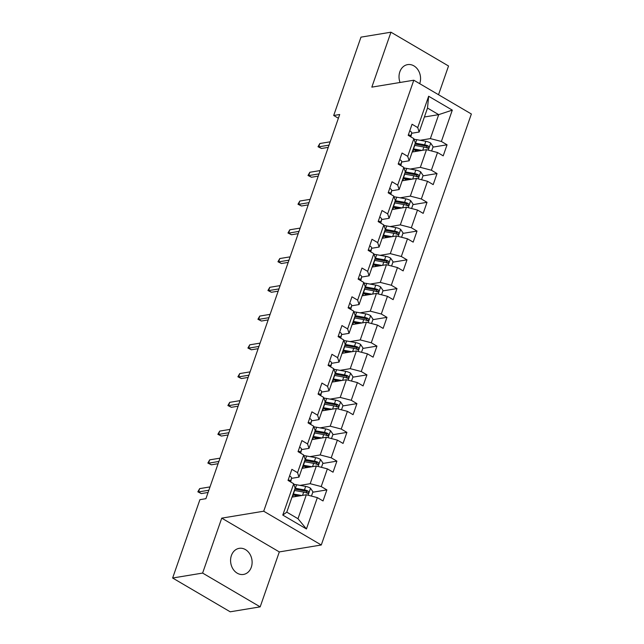 <?xml version="1.0" encoding="UTF-8"?>
<svg xmlns="http://www.w3.org/2000/svg" width="644" height="644" viewBox="0 0 644 644"><rect width="100%" height="100%" fill="white"/><g stroke="black" fill="none" stroke-linecap="round" stroke-linejoin="round"><path stroke-width="0.97" d="M419.695 83.672A13.226 10.698 80.6 0 0 419.751 83.511A13.226 10.698 80.6 0 0 418.101 69.995A13.226 10.698 80.6 0 0 407.644 64.617A13.226 10.698 80.6 0 0 399.835 71.822A13.226 10.698 80.6 0 0 400.061 82.48M231.389 555.547A13.226 10.698 80.6 0 0 233.039 569.063A13.226 10.698 80.6 0 0 243.496 574.44A13.226 10.698 80.6 0 0 251.305 567.235A13.226 10.698 80.6 0 0 249.647 553.719A13.226 10.698 80.6 0 0 239.19 548.342A13.226 10.698 80.6 0 0 231.389 555.547M438.524 94.716L448.53 65.986L390.956 32.2L360.978 37.143L333.697 115.493L338.39 118.246M321.284 544.993L471.368 113.996L413.802 80.21L263.71 511.215L321.284 544.993L279.311 551.916L221.737 518.138L202.61 573.071L260.176 606.857L279.311 551.916M260.176 606.857L230.198 611.8L172.632 578.014L202.61 573.071M424.388 116.999L438.709 114.64L427.503 108.063L419.155 132.028L417.731 127.584L412.047 124.252L408.199 135.312L413.875 138.645L407.716 156.347L402.033 153.014L398.185 164.075L403.86 167.408L397.702 185.102L392.019 181.769L388.171 192.83L393.846 196.162L387.688 213.864L382.005 210.532L378.157 221.592L383.832 224.925L377.674 242.619L371.991 239.286L368.143 250.347L373.818 253.68L367.66 271.374L361.976 268.041L358.128 279.102L363.804 282.434L357.645 300.136L351.962 296.803L348.114 307.864L353.789 311.197L347.631 328.891L341.948 325.558L338.1 336.619L343.775 339.952L337.617 357.653L331.934 354.321L328.086 365.381L333.761 368.714L327.595 386.408L321.92 383.075L318.072 394.136L323.747 397.469L317.581 415.171L311.905 411.838L308.049 422.899L313.733 426.231L307.566 443.925L301.891 440.593L298.035 451.653L303.718 454.986L297.552 472.68L291.877 469.347L288.021 480.408L293.704 483.741L282.788 515.079L306.439 528.957L297.987 518.726L306.335 494.761L292.022 497.12M417.731 127.584L428.646 96.246L452.297 110.124L441.382 141.463L447.057 144.795L432.969 147.122M306.439 528.957L317.355 497.619L323.03 500.952L326.886 489.891L321.203 486.558L327.369 468.864L333.045 472.197L336.901 461.136L331.217 457.804L337.384 440.11L343.059 443.442L346.915 432.382L341.231 429.049L347.398 411.347L353.073 414.68L356.929 403.619L351.246 400.286L357.412 382.592L363.087 385.925L366.943 374.864L361.26 371.532L367.426 353.83L373.101 357.162L376.957 346.102L371.274 342.769L377.44 325.075L383.124 328.408L386.972 317.347L381.296 314.014L387.455 296.312L393.138 299.645L396.986 288.584L391.311 285.252L397.469 267.558L403.152 270.891L407 259.83L401.325 256.497L407.483 238.803L413.166 242.136L417.014 231.075L411.339 227.743L417.497 210.041L423.18 213.373L427.028 202.313L421.353 198.98L427.511 181.286L433.195 184.619L437.043 173.558L431.367 170.225L437.526 152.523L443.209 155.856L447.057 144.795M172.632 578.014L199.914 499.672L205.911 498.681L339.694 114.503L333.697 115.493M413.875 138.645L415.308 143.089L409.141 160.791L401.663 162.022M412.192 152.024L426.505 149.666L420.347 167.36L410.148 169.042M409.141 160.791L407.716 156.347M437.526 152.523L426.505 149.666M431.367 170.225L420.347 167.36M403.86 167.408L405.293 171.851L399.127 189.545L391.649 190.777M402.178 180.787L416.491 178.42L410.333 196.122L400.133 197.805M399.127 189.545L397.702 185.102M427.511 181.286L416.491 178.42M421.353 198.98L410.333 196.122M393.846 196.162L395.279 200.606L389.113 218.308L381.634 219.54M392.164 209.542L406.477 207.183L400.318 224.877L390.119 226.559M389.113 218.308L387.688 213.864M417.497 210.041L406.477 207.183M411.339 227.743L400.318 224.877M383.832 224.925L385.265 229.369L379.099 247.063L371.612 248.294M382.15 238.296L396.463 235.937L390.304 253.639L380.105 255.322M379.099 247.063L377.674 242.619M407.483 238.803L396.463 235.937M401.325 256.497L390.304 253.639M373.818 253.68L375.243 258.123L369.084 275.817L361.598 277.057M372.135 267.059L386.448 264.7L380.29 282.394L370.091 284.076M369.084 275.817L367.66 271.374M397.469 267.558L386.448 264.7M391.311 285.252L380.29 282.394M363.804 282.434L365.228 286.878L359.07 304.58L351.584 305.811M362.121 295.813L376.434 293.455L370.276 311.149L360.077 312.831M359.07 304.58L357.645 300.136M387.455 296.312L376.434 293.455M381.296 314.014L370.276 311.149M353.789 311.197L355.214 315.641L349.056 333.334L341.57 334.574M352.107 324.576L366.42 322.209L360.254 339.911L350.062 341.594M349.056 333.334L347.631 328.891M377.44 325.075L366.42 322.209M371.274 342.769L360.254 339.911M343.775 339.952L345.2 344.395L339.042 362.097L331.555 363.329M342.093 353.331L356.406 350.972L350.239 368.666L340.048 370.348M339.042 362.097L337.617 357.653M367.426 353.83L356.406 350.972M361.26 371.532L350.239 368.666M333.761 368.714L335.186 373.158L329.028 390.852L321.541 392.083M332.079 382.093L346.392 379.727L340.225 397.429L330.034 399.111M329.028 390.852L327.595 386.408M357.412 382.592L346.392 379.727M351.246 400.286L340.225 397.429M323.747 397.469L325.172 401.912L319.013 419.614L311.527 420.846M322.064 410.848L336.377 408.489L330.211 426.183L320.012 427.866M319.013 419.614L317.581 415.171M347.398 411.347L336.377 408.489M341.231 429.049L330.211 426.183M313.733 426.231L315.158 430.675L308.999 448.369L301.513 449.601M312.05 439.602L326.363 437.244L320.197 454.946L309.997 456.628M308.999 448.369L307.566 443.925M337.384 440.11L326.363 437.244M331.217 457.804L320.197 454.946M303.718 454.986L305.143 459.43L298.985 477.124L291.499 478.363M302.036 468.365L316.349 466.006L310.183 483.7L299.983 485.383M298.985 477.124L297.552 472.68M327.369 468.864L316.349 466.006M321.203 486.558L310.183 483.7M293.704 483.741L295.129 488.184L286.781 512.149L282.788 515.079M317.355 497.619L306.335 494.761M390.956 32.2L371.829 87.133L413.802 80.21M221.737 518.138L263.71 511.215M286.781 512.149L297.987 518.726M419.155 132.028L411.677 133.268M420.162 140.287L430.361 138.605L438.709 114.64L452.297 110.124M427.503 108.063L428.646 96.246M441.382 141.463L430.361 138.605M326.886 489.891L312.799 492.217M336.901 461.136L322.813 463.463M346.915 432.382L332.827 434.7M356.929 403.619L342.841 405.945M366.943 374.864L352.856 377.183M376.957 346.102L362.87 348.428M386.972 317.347L372.884 319.666M396.986 288.584L382.898 290.911M407 259.83L392.912 262.156M417.014 231.075L402.927 233.394M427.028 202.313L412.941 204.639M437.043 173.558L422.955 175.876M289.518 475.916L289.615 475.916A5.474 1.795 19.2 0 1 291.555 478.13L290.822 481.382A15.81 5.192 19.2 0 1 290.766 481.575L290.822 481.382M290.307 481.752L290.331 481.632A5.474 1.795 -160.8 0 0 289.414 480.126L288.279 480.561M208.849 490.229L198.513 491.936L201.314 493.578L197.837 491.823L198.513 491.936L199.672 488.619L210.008 486.912M201.314 493.578L208.076 492.467M197.837 491.823L199.672 488.619M311.446 496.089L312.936 491.815L310.464 488.152A5.474 1.795 -160.8 0 0 305.659 486.405L296.594 484.771A15.81 5.192 -160.8 0 0 293.914 484.393M295.395 495.333A7.543 2.479 19.2 0 1 295.387 495.341L294.936 496.637M301.803 495.51L293.382 493.988A15.81 5.192 -160.8 0 0 293.125 493.94M298.961 495.977L294.219 495.123A13.122 4.307 -160.8 0 0 292.795 494.898M294.348 490.438A15.81 5.192 19.2 0 1 294.598 490.486L303.67 492.121A5.474 1.795 19.2 0 1 307.164 493.199C308.814 493.135 309.072 492.402 307.929 490.994A5.474 1.795 -160.8 0 0 304.443 489.907L295.371 488.273A15.81 5.192 -160.8 0 0 295.113 488.224M294.783 489.182A13.122 4.307 19.2 0 1 296.208 489.408L305.28 491.042A2.793 0.918 19.2 0 1 306.206 491.275L307.116 492.531M292.336 496.21L292.787 496.564A7.543 2.479 19.2 0 1 293.213 496.926M307.164 493.199L307.848 493.304M299.541 447.153L299.629 447.153A5.474 1.795 19.2 0 1 301.569 449.367L300.837 452.627A15.81 5.192 19.2 0 1 300.78 452.812L300.651 453.191M300.321 452.99L300.346 452.869A5.474 1.795 -160.8 0 0 299.428 451.372L298.293 451.798M218.863 461.474L208.527 463.181L211.329 464.823L207.851 463.06L208.527 463.181L209.686 459.856L220.023 458.158M211.329 464.823L218.091 463.704M207.851 463.06L209.686 459.856M309.555 418.399L309.643 418.399A5.474 1.795 19.2 0 1 311.583 420.613L310.851 423.865A15.81 5.192 19.2 0 1 310.794 424.058L310.851 423.865M310.336 424.235L310.36 424.114A5.474 1.795 -160.8 0 0 309.442 422.609L308.307 423.044M228.878 432.712L218.541 434.418L221.343 436.06L217.865 434.306L218.541 434.418L219.701 431.102L230.037 429.395M221.343 436.06L228.105 434.95M217.865 434.306L219.701 431.102M321.461 467.335L322.95 463.06L320.479 459.389A5.474 1.795 -160.8 0 0 315.673 457.651L306.608 456.008A15.81 5.192 -160.8 0 0 303.928 455.638M305.409 466.578A7.543 2.479 19.2 0 1 305.409 466.586L304.95 467.882M311.817 466.747L303.396 465.226A15.81 5.192 -160.8 0 0 303.139 465.185M308.975 467.222L304.234 466.361A13.122 4.307 -160.8 0 0 302.809 466.143M304.362 461.684A15.81 5.192 19.2 0 1 304.612 461.724L313.684 463.366A5.474 1.795 19.2 0 1 317.178 464.445C318.828 464.38 319.086 463.64 317.943 462.231A5.474 1.795 -160.8 0 0 314.457 461.152L305.385 459.51A15.81 5.192 -160.8 0 0 305.127 459.47M304.797 460.428A13.122 4.307 19.2 0 1 306.222 460.645L315.294 462.287A2.793 0.918 19.2 0 1 316.22 462.521L317.13 463.777M302.35 467.447L302.801 467.81A7.543 2.479 19.2 0 1 303.227 468.164M317.178 464.445L317.862 464.549M331.475 438.572L332.964 434.306L330.493 430.635A5.474 1.795 -160.8 0 0 325.687 428.896L316.623 427.254A15.81 5.192 -160.8 0 0 313.942 426.883M315.423 437.815A7.543 2.479 19.2 0 1 315.423 437.831L314.972 439.128M321.831 437.992L313.411 436.471A15.81 5.192 -160.8 0 0 313.153 436.423M318.989 438.459L314.248 437.606A13.122 4.307 -160.8 0 0 312.823 437.381M314.377 432.921A15.81 5.192 19.2 0 1 314.626 432.969L323.699 434.603A5.474 1.795 19.2 0 1 327.192 435.69C328.843 435.626 329.1 434.885 327.957 433.476A5.474 1.795 -160.8 0 0 324.471 432.398L315.399 430.756A15.81 5.192 -160.8 0 0 315.141 430.707M314.811 431.665A13.122 4.307 19.2 0 1 316.236 431.891L325.309 433.525A2.793 0.918 19.2 0 1 326.234 433.758L327.144 435.014M312.364 438.693L312.815 439.047A7.543 2.479 19.2 0 1 313.242 439.409M327.192 435.69L327.877 435.787M319.569 389.644L319.657 389.636A5.474 1.795 19.2 0 1 321.598 391.858L320.865 395.11A15.81 5.192 19.2 0 1 320.809 395.295L320.865 395.11M320.35 395.472L320.374 395.36A5.474 1.795 -160.8 0 0 319.456 393.854L318.321 394.281M238.892 403.957L228.556 405.664L231.357 407.306L227.879 405.543L228.556 405.664L229.715 402.347L240.051 400.64M231.357 407.306L238.119 406.187M227.879 405.543L229.715 402.347M329.583 360.882L329.672 360.882A5.474 1.795 19.2 0 1 331.612 363.095L330.879 366.356A15.81 5.192 19.2 0 1 330.823 366.541L330.879 366.356M330.364 366.718L330.388 366.597A5.474 1.795 -160.8 0 0 329.47 365.092L328.335 365.526M248.906 375.202L238.57 376.901L241.371 378.551L237.894 376.788L238.57 376.901L239.729 373.584L250.065 371.878M241.371 378.551L248.133 377.432M237.894 376.788L239.729 373.584M339.597 332.127L339.686 332.127A5.474 1.795 19.2 0 1 341.626 334.341L340.893 337.593A15.81 5.192 19.2 0 1 340.845 337.786L340.893 337.593M340.378 337.963L340.402 337.842A5.474 1.795 -160.8 0 0 339.485 336.337L338.35 336.772M258.92 346.44L248.584 348.146L251.385 349.789L247.908 348.034L248.584 348.146L249.743 344.83L260.079 343.123M251.385 349.789L258.147 348.678M247.908 348.034L249.743 344.83M341.489 409.817L342.978 405.543L340.507 401.872A5.474 1.795 -160.8 0 0 335.701 400.133L326.637 398.491A15.81 5.192 -160.8 0 0 323.956 398.121M325.437 409.061A7.543 2.479 19.2 0 1 325.437 409.069L324.987 410.365M331.845 409.238L323.425 407.708A15.81 5.192 -160.8 0 0 323.167 407.668M329.004 409.705L324.262 408.843A13.122 4.307 -160.8 0 0 322.837 408.626M324.391 404.166A15.81 5.192 19.2 0 1 324.64 404.207L333.713 405.849A5.474 1.795 19.2 0 1 337.206 406.928C338.857 406.863 339.114 406.123 337.971 404.714A5.474 1.795 -160.8 0 0 334.486 403.635L325.413 402.001A15.81 5.192 -160.8 0 0 325.164 401.953M324.826 402.911A13.122 4.307 19.2 0 1 326.25 403.128L335.323 404.77A2.793 0.918 19.2 0 1 336.249 405.004L337.158 406.259M322.378 409.93L322.829 410.292A7.543 2.479 19.2 0 1 323.256 410.655M337.206 406.928L337.891 407.032M351.503 381.055L352.993 376.788L350.521 373.118A5.474 1.795 -160.8 0 0 345.723 371.379L336.651 369.737A15.81 5.192 -160.8 0 0 333.97 369.366M335.452 380.298A7.543 2.479 19.2 0 1 335.452 380.314L335.001 381.61M341.859 380.475L333.439 378.954A15.81 5.192 -160.8 0 0 333.181 378.905M339.018 380.942L334.276 380.089A13.122 4.307 -160.8 0 0 332.851 379.863M334.405 375.404A15.81 5.192 19.2 0 1 334.655 375.452L343.727 377.094A5.474 1.795 19.2 0 1 347.221 378.173C348.871 378.108 349.129 377.368 347.985 375.959A5.474 1.795 -160.8 0 0 344.5 374.88L335.427 373.238A15.81 5.192 -160.8 0 0 335.178 373.198M334.84 374.156A13.122 4.307 19.2 0 1 336.265 374.373L345.337 376.016A2.793 0.918 19.2 0 1 346.263 376.241L347.172 377.497M332.393 381.176L332.843 381.53A7.543 2.479 19.2 0 1 333.27 381.892M347.221 378.173L347.905 378.269M361.517 352.3L363.007 348.026L360.535 344.355A5.474 1.795 -160.8 0 0 355.738 342.616L346.665 340.982A15.81 5.192 -160.8 0 0 343.985 340.604M345.466 351.543A7.543 2.479 19.2 0 1 345.466 351.552L345.015 352.848M351.874 351.721L343.453 350.199A15.81 5.192 -160.8 0 0 343.196 350.151M349.032 352.188L344.29 351.326A13.122 4.307 -160.8 0 0 342.866 351.109M344.419 346.649A15.81 5.192 19.2 0 1 344.677 346.689L353.741 348.332A5.474 1.795 19.2 0 1 357.235 349.41C358.885 349.346 359.143 348.613 358 347.205A5.474 1.795 -160.8 0 0 354.514 346.118L345.442 344.484A15.81 5.192 -160.8 0 0 345.192 344.435M344.854 345.393A13.122 4.307 19.2 0 1 346.279 345.611L355.351 347.253A2.793 0.918 19.2 0 1 356.277 347.486L357.187 348.742M342.407 352.421L342.858 352.775A7.543 2.479 19.2 0 1 343.284 353.137M357.235 349.41L357.919 349.515M371.54 323.538L373.021 319.271L370.55 315.6A5.474 1.795 -160.8 0 0 365.752 313.861L356.679 312.219A15.81 5.192 -160.8 0 0 353.999 311.849M355.48 322.781A7.543 2.479 19.2 0 1 355.48 322.797L355.029 324.093M361.888 322.958L353.467 321.437A15.81 5.192 -160.8 0 0 353.21 321.396M359.046 323.425L354.305 322.572A13.122 4.307 -160.8 0 0 352.88 322.354M354.433 317.886A15.81 5.192 19.2 0 1 354.691 317.935L363.755 319.577A5.474 1.795 19.2 0 1 367.249 320.656C368.899 320.591 369.157 319.851 368.022 318.442A5.474 1.795 -160.8 0 0 364.528 317.363L355.456 315.721A15.81 5.192 -160.8 0 0 355.206 315.681M354.868 316.639A13.122 4.307 19.2 0 1 356.293 316.856L365.365 318.498A2.793 0.918 19.2 0 1 366.291 318.724L367.201 319.979M352.421 323.658L352.88 324.021A7.543 2.479 19.2 0 1 353.298 324.375M367.249 320.656L367.933 320.752M381.554 294.783L383.035 290.508L380.564 286.846A5.474 1.795 -160.8 0 0 375.766 285.099L366.694 283.465A15.81 5.192 -160.8 0 0 364.013 283.086M365.494 294.026A7.543 2.479 19.2 0 1 365.494 294.034L365.043 295.33M371.902 294.203L363.482 292.682A15.81 5.192 -160.8 0 0 363.232 292.634M369.06 294.67L364.319 293.817A13.122 4.307 -160.8 0 0 362.894 293.592M364.448 289.132A15.81 5.192 19.2 0 1 364.705 289.18L373.77 290.814A5.474 1.795 19.2 0 1 377.263 291.893C378.913 291.829 379.171 291.096 378.036 289.687A5.474 1.795 -160.8 0 0 374.542 288.601L365.47 286.966A15.81 5.192 -160.8 0 0 365.22 286.918M364.882 287.876A13.122 4.307 19.2 0 1 366.307 288.101L375.38 289.736A2.793 0.918 19.2 0 1 376.305 289.969L377.215 291.225M362.443 294.904L362.894 295.258A7.543 2.479 19.2 0 1 363.313 295.62M377.263 291.893L377.948 291.998M391.568 266.028L393.049 261.754L390.578 258.083A5.474 1.795 -160.8 0 0 385.78 256.344L376.708 254.702A15.81 5.192 -160.8 0 0 374.027 254.332M375.508 265.272A7.543 2.479 19.2 0 1 375.508 265.28L375.058 266.576M381.916 265.441L373.496 263.919A15.81 5.192 -160.8 0 0 373.246 263.879M379.075 265.916L374.333 265.054A13.122 4.307 -160.8 0 0 372.908 264.837M374.462 260.377A15.81 5.192 19.2 0 1 374.719 260.418L383.792 262.06A5.474 1.795 19.2 0 1 387.277 263.138C388.928 263.074 389.185 262.333 388.05 260.925A5.474 1.795 -160.8 0 0 384.557 259.846L375.484 258.204A15.81 5.192 -160.8 0 0 375.235 258.163M374.897 259.121A13.122 4.307 19.2 0 1 376.321 259.339L385.394 260.981A2.793 0.918 19.2 0 1 386.32 261.214L387.229 262.47M372.457 266.141L372.908 266.503A7.543 2.479 19.2 0 1 373.327 266.858M387.277 263.138L387.962 263.243M401.582 237.266L403.064 232.999L400.6 229.328A5.474 1.795 -160.8 0 0 395.794 227.59L386.722 225.947A15.81 5.192 -160.8 0 0 384.041 225.577M385.523 236.509A7.543 2.479 19.2 0 1 385.523 236.525L385.072 237.821M391.938 236.686L383.51 235.165A15.81 5.192 -160.8 0 0 383.261 235.116M389.089 237.153L384.347 236.3A13.122 4.307 -160.8 0 0 382.922 236.074M384.476 231.615A15.81 5.192 19.2 0 1 384.734 231.663L393.806 233.297A5.474 1.795 19.2 0 1 397.292 234.384C398.942 234.319 399.2 233.579 398.064 232.17A5.474 1.795 -160.8 0 0 394.571 231.091L385.498 229.449A15.81 5.192 -160.8 0 0 385.249 229.401M384.911 230.359A13.122 4.307 19.2 0 1 386.336 230.584L395.408 232.218A2.793 0.918 19.2 0 1 396.334 232.452L397.251 233.708M382.472 237.386L382.922 237.741A7.543 2.479 19.2 0 1 383.341 238.103M397.292 234.384L397.976 234.48M411.597 208.511L413.078 204.237L410.614 200.566A5.474 1.795 -160.8 0 0 405.809 198.827L396.736 197.185A15.81 5.192 -160.8 0 0 394.056 196.814M395.537 207.754A7.543 2.479 19.2 0 1 395.537 207.762L395.086 209.059M401.953 207.932L393.524 206.402A15.81 5.192 -160.8 0 0 393.275 206.362M399.111 208.398L394.361 207.537A13.122 4.307 -160.8 0 0 392.937 207.32M394.49 202.86A15.81 5.192 19.2 0 1 394.748 202.9L403.82 204.542A5.474 1.795 19.2 0 1 407.306 205.621C408.956 205.557 409.214 204.824 408.079 203.407A5.474 1.795 -160.8 0 0 404.585 202.329L395.513 200.695A15.81 5.192 -160.8 0 0 395.263 200.646M394.925 201.604A13.122 4.307 19.2 0 1 396.35 201.822L405.422 203.464A2.793 0.918 19.2 0 1 406.348 203.697L407.266 204.953M392.486 208.624L392.937 208.986A7.543 2.479 19.2 0 1 393.355 209.348M407.306 205.621L407.99 205.726M421.611 179.748L423.1 175.482L420.629 171.811A5.474 1.795 -160.8 0 0 415.823 170.072L406.75 168.43A15.81 5.192 -160.8 0 0 404.07 168.06M405.559 178.992A7.543 2.479 19.2 0 1 405.551 179.008L405.1 180.304M411.967 179.169L403.538 177.647A15.81 5.192 -160.8 0 0 403.289 177.599M409.125 179.636L404.376 178.782A13.122 4.307 -160.8 0 0 402.951 178.557M404.504 174.097A15.81 5.192 19.2 0 1 404.762 174.146L413.834 175.788A5.474 1.795 19.2 0 1 417.32 176.867C418.97 176.802 419.228 176.062 418.093 174.653A5.474 1.795 -160.8 0 0 414.599 173.574L405.535 171.932A15.81 5.192 -160.8 0 0 405.277 171.892M404.947 172.85A13.122 4.307 19.2 0 1 406.364 173.067L415.436 174.709A2.793 0.918 19.2 0 1 416.362 174.935L417.28 176.19M402.5 179.869L402.951 180.223A7.543 2.479 19.2 0 1 403.369 180.586M417.32 176.867L418.004 176.963M349.612 303.364L349.7 303.364A5.474 1.795 19.2 0 1 351.64 305.578L350.908 308.838A15.81 5.192 19.2 0 1 350.859 309.023L350.722 309.394M350.392 309.201L350.417 309.08A5.474 1.795 -160.8 0 0 349.499 307.574L348.364 308.009M268.934 317.685L258.598 319.392L261.4 321.034L257.922 319.271L258.598 319.392L259.757 316.067L270.094 314.361M261.4 321.034L268.162 319.915M257.922 319.271L259.757 316.067M359.626 274.61L359.714 274.61A5.474 1.795 19.2 0 1 361.654 276.823L360.922 280.076A15.81 5.192 19.2 0 1 360.873 280.269L360.922 280.076M360.407 280.446L360.431 280.325A5.474 1.795 -160.8 0 0 359.521 278.82L358.378 279.255M278.957 288.923L268.612 290.629L271.414 292.271L267.936 290.516L268.612 290.629L269.772 287.313L280.108 285.606M271.414 292.271L278.176 291.16M267.936 290.516L269.772 287.313M369.64 245.847L369.728 245.847A5.474 1.795 19.2 0 1 371.668 248.061L370.936 251.321A15.81 5.192 19.2 0 1 370.888 251.506L370.936 251.321M370.421 251.683L370.445 251.563A5.474 1.795 -160.8 0 0 369.535 250.065L368.392 250.492M288.971 260.168L278.627 261.875L281.428 263.517L277.95 261.754L278.627 261.875L279.786 258.55L290.122 256.851M281.428 263.517L288.19 262.398M277.95 261.754L279.786 258.55M379.654 217.092L379.751 217.092A5.474 1.795 19.2 0 1 381.683 219.306L380.95 222.558A15.81 5.192 19.2 0 1 380.902 222.752L380.95 222.558M380.435 222.929L380.459 222.808A5.474 1.795 -160.8 0 0 379.549 221.303L378.406 221.737M298.985 231.405L288.641 233.112L291.442 234.754L287.965 232.999L288.641 233.112L289.8 229.795L300.136 228.089M291.442 234.754L298.204 233.643M287.965 232.999L289.8 229.795M389.668 188.338L389.765 188.33A5.474 1.795 19.2 0 1 391.697 190.552L390.964 193.804A15.81 5.192 19.2 0 1 390.916 193.989L390.964 193.804M390.449 194.166L390.481 194.053A5.474 1.795 -160.8 0 0 389.564 192.548L388.421 192.983M308.999 202.651L298.655 204.357L301.456 206L297.979 204.245L298.655 204.357L299.814 201.041L310.15 199.334M301.456 206L308.218 204.881M297.979 204.245L299.814 201.041M399.683 159.575L399.779 159.575A5.474 1.795 19.2 0 1 401.711 161.789L400.987 165.049A15.81 5.192 19.2 0 1 400.93 165.234L400.801 165.605M400.463 165.411L400.496 165.291A5.474 1.795 -160.8 0 0 399.578 163.785L398.435 164.22M319.013 173.896L308.677 175.595L311.471 177.245L307.993 175.482L308.677 175.595L309.828 172.278L320.165 170.571M311.471 177.245L318.233 176.126M307.993 175.482L309.828 172.278M409.697 130.821L409.793 130.821A5.474 1.795 19.2 0 1 411.725 133.034L411.001 136.287A15.81 5.192 19.2 0 1 410.944 136.48L410.816 136.85M410.478 136.657L410.51 136.536A5.474 1.795 -160.8 0 0 409.592 135.031L408.449 135.465M329.028 145.133L318.691 146.84L321.485 148.482L318.007 146.727L318.691 146.84L319.843 143.523L330.179 141.817M321.485 148.482L328.247 147.371M318.007 146.727L319.843 143.523M431.625 150.994L433.114 146.719L430.643 143.057A5.474 1.795 -160.8 0 0 425.837 141.31L416.765 139.676A15.81 5.192 -160.8 0 0 414.084 139.297M415.573 150.237A7.543 2.479 19.2 0 1 415.565 150.245L415.114 151.541M421.981 150.414L413.553 148.893A15.81 5.192 -160.8 0 0 413.303 148.845M419.139 150.881L414.39 150.02A13.122 4.307 -160.8 0 0 412.965 149.802M414.519 145.343A15.81 5.192 19.2 0 1 414.776 145.391L423.849 147.025A5.474 1.795 19.2 0 1 427.334 148.104C428.985 148.04 429.242 147.307 428.107 145.898A5.474 1.795 -160.8 0 0 424.613 144.811L415.549 143.177A15.81 5.192 -160.8 0 0 415.291 143.129M414.961 144.087A13.122 4.307 19.2 0 1 416.378 144.312L425.451 145.947A2.793 0.918 19.2 0 1 426.376 146.18L427.294 147.436M412.514 151.115L412.965 151.469A7.543 2.479 19.2 0 1 413.384 151.831M427.334 148.104L428.019 148.209M291.555 478.13L290.331 481.632M288.448 480.287L289.414 480.126M308.098 495.22L310.529 488.241M295.371 488.273L296.594 484.771M293.342 494.978L292.787 496.564M293.382 493.988L294.598 490.486M304.443 489.907L305.659 486.405M302.535 495.389L303.67 492.121M306.206 491.275L307.929 490.994M300.837 452.627L300.643 453.183M301.569 449.367L300.346 452.869M298.462 451.524L299.428 451.372M311.583 420.613L310.36 424.114M308.476 422.77L309.442 422.609M318.112 466.457L320.543 459.486M305.385 459.51L306.608 456.008M303.356 466.216L302.801 467.81M303.396 465.226L304.612 461.724M314.457 461.152L315.673 457.651M312.549 466.626L313.684 463.366M316.22 462.521L317.943 462.231M328.126 437.703L330.557 430.723M315.399 430.756L316.623 427.254M313.37 437.461L312.815 439.047M313.411 436.471L314.626 432.969M324.471 432.398L325.687 428.896M322.564 437.872L323.699 434.603M326.234 433.758L327.957 433.476M321.598 391.858L320.374 395.36M318.49 394.015L319.456 393.854M331.612 363.095L330.388 366.597M328.504 365.253L329.47 365.092M341.626 334.341L340.402 337.842M338.519 336.498L339.485 336.337M338.14 408.948L340.571 401.969M325.413 402.001L326.637 398.491M323.385 408.699L322.829 410.292M323.425 407.708L324.64 404.207M334.486 403.635L335.701 400.133M332.578 409.117L333.713 405.849M336.249 405.004L337.971 404.714M348.154 380.185L350.586 373.206M335.427 373.238L336.651 369.737M333.399 379.944L332.843 381.53M333.439 378.954L334.655 375.452M344.5 374.88L345.723 371.379M342.592 380.354L343.727 377.094M346.263 376.241L347.985 375.959M358.169 351.431L360.6 344.451M345.442 344.484L346.665 340.982M343.413 351.181L342.858 352.775M343.453 350.199L344.677 346.689M354.514 346.118L355.738 342.616M352.606 351.6L353.741 348.332M356.277 347.486L358 347.205M368.183 322.668L370.614 315.689M355.456 315.721L356.679 312.219M353.427 322.427L352.88 324.021M353.467 321.437L354.691 317.935M364.528 317.363L365.752 313.861M362.62 322.837L363.755 319.577M366.291 318.724L368.022 318.442M378.197 293.914L380.628 286.934M365.47 286.966L366.694 283.465M363.441 293.672L362.894 295.258M363.482 292.682L364.705 289.18M374.542 288.601L375.766 285.099M372.635 294.083L373.77 290.814M376.305 289.969L378.036 289.687M388.211 265.159L390.642 258.18M375.484 258.204L376.708 254.702M373.456 264.909L372.908 266.503M373.496 263.919L374.719 260.418M384.557 259.846L385.78 256.344M382.649 265.32L383.792 262.06M386.32 261.214L388.05 260.925M398.225 236.396L400.657 229.417M385.498 229.449L386.722 225.947M383.47 236.155L382.922 237.741M383.51 235.165L384.734 231.663M394.571 231.091L395.794 227.59M392.663 236.565L393.806 233.297M396.334 232.452L398.064 232.17M408.24 207.642L410.671 200.662M395.513 200.695L396.736 197.185M393.492 207.392L392.937 208.986M393.524 206.402L394.748 202.9M404.585 202.329L405.809 198.827M402.677 207.811L403.82 204.542M406.348 203.697L408.079 203.407M418.254 178.879L420.685 171.9M405.535 171.932L406.75 168.43M403.506 178.638L402.951 180.223M403.538 177.647L404.762 174.146M414.599 173.574L415.823 170.072M412.691 179.048L413.834 175.788M416.362 174.935L418.093 174.653M350.908 308.838L350.714 309.394M351.64 305.578L350.417 309.08M348.533 307.735L349.499 307.574M361.654 276.823L360.431 280.325M358.547 278.981L359.521 278.82M371.668 248.061L370.445 251.563M368.561 250.218L369.535 250.065M381.683 219.306L380.459 222.808M378.575 221.464L379.549 221.303M391.697 190.552L390.481 194.053M388.59 192.709L389.564 192.548M400.987 165.049L400.785 165.605M401.711 161.789L400.496 165.291M398.604 163.946L399.578 163.785M411.001 136.287L410.808 136.842M411.725 133.034L410.51 136.536M408.618 135.192L409.592 135.031M428.276 150.124L430.699 143.145M415.549 143.177L416.765 139.676M413.52 149.875L412.965 151.469M413.553 148.893L414.776 145.391M424.613 144.811L425.837 141.31M422.706 150.293L423.849 147.025M426.376 146.18L428.107 145.898"/></g></svg>
